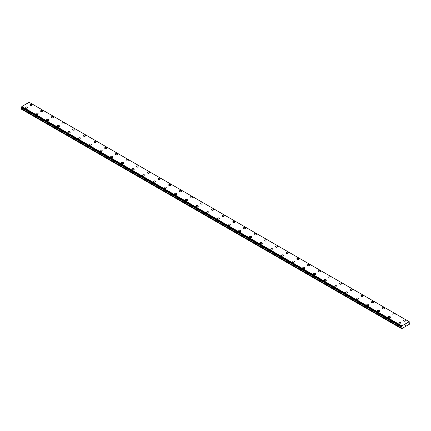 <?xml version="1.0" encoding="UTF-8"?>
<svg xmlns="http://www.w3.org/2000/svg" width="431" height="431" viewBox="0 0 431 431"><rect width="100%" height="100%" fill="white"/><g stroke="black" fill="none" stroke-linecap="round" stroke-linejoin="round"><path stroke-width="0.65" d="M31.851 104.426A1.131 0.652 180 0 1 32.18 104.884A1.131 0.652 180 0 1 31.485 105.487A1.131 0.652 180 0 1 30.251 105.347A1.131 0.652 180 0 1 29.917 104.884A1.131 0.652 180 0 1 30.617 104.28A1.131 0.652 180 0 1 31.851 104.426M29.917 104.884A1.131 0.652 180 0 1 30.617 104.28A1.131 0.652 180 0 1 31.851 104.421A1.131 0.652 180 0 1 32.18 104.884M40.589 111.047A1.131 0.652 180 0 1 41.29 110.444A1.131 0.652 180 0 1 42.524 110.584A1.131 0.652 180 0 1 42.858 111.047A1.131 0.652 180 0 1 42.157 111.651A1.131 0.652 180 0 1 40.923 111.51A1.131 0.652 180 0 1 40.589 111.047A1.131 0.652 180 0 1 41.29 110.444A1.131 0.652 180 0 1 42.524 110.584A1.131 0.652 180 0 1 42.858 111.047M51.267 117.21A1.131 0.652 180 0 1 51.968 116.607A1.131 0.652 180 0 1 53.202 116.747A1.131 0.652 180 0 1 53.53 117.21A1.131 0.652 180 0 1 52.83 117.814A1.131 0.652 180 0 1 51.596 117.674A1.131 0.652 180 0 1 51.267 117.21A1.131 0.652 180 0 1 51.968 116.607A1.131 0.652 180 0 1 53.202 116.747A1.131 0.652 180 0 1 53.53 117.21M61.94 123.374A1.131 0.652 180 0 1 62.64 122.77A1.131 0.652 180 0 1 63.874 122.91A1.131 0.652 180 0 1 64.203 123.374A1.131 0.652 180 0 1 63.508 123.977A1.131 0.652 180 0 1 62.274 123.832A1.131 0.652 180 0 1 61.94 123.374A1.131 0.652 180 0 1 62.64 122.77A1.131 0.652 180 0 1 63.874 122.91A1.131 0.652 180 0 1 64.203 123.374M72.613 129.532A1.131 0.652 180 0 1 73.313 128.928A1.131 0.652 180 0 1 74.547 129.074A1.131 0.652 180 0 1 74.881 129.537A1.131 0.652 180 0 1 74.18 130.14A1.131 0.652 180 0 1 72.947 129.995A1.131 0.652 180 0 1 72.613 129.532A1.131 0.652 180 0 1 73.313 128.934A1.131 0.652 180 0 1 74.547 129.074A1.131 0.652 180 0 1 74.881 129.532M83.291 135.7A1.131 0.652 180 0 1 83.991 135.097A1.131 0.652 180 0 1 85.219 135.237A1.131 0.652 180 0 1 85.553 135.7M85.219 135.237A1.131 0.652 180 0 1 85.553 135.695A1.131 0.652 180 0 1 84.853 136.298A1.131 0.652 180 0 1 83.619 136.158A1.131 0.652 180 0 1 83.291 135.695A1.131 0.652 180 0 1 83.986 135.092A1.131 0.652 180 0 1 85.219 135.237M93.963 141.858A1.131 0.652 180 0 1 94.664 141.255A1.131 0.652 180 0 1 95.897 141.395A1.131 0.652 180 0 1 96.226 141.858A1.131 0.652 180 0 1 95.526 142.462A1.131 0.652 180 0 1 94.292 142.322A1.131 0.652 180 0 1 93.963 141.858A1.131 0.652 180 0 1 94.664 141.26A1.131 0.652 180 0 1 95.897 141.4A1.131 0.652 180 0 1 96.226 141.858M104.636 148.022A1.131 0.652 180 0 1 105.336 147.418A1.131 0.652 180 0 1 106.57 147.558A1.131 0.652 180 0 1 106.904 148.022A1.131 0.652 180 0 1 106.204 148.625A1.131 0.652 180 0 1 104.97 148.485A1.131 0.652 180 0 1 104.636 148.022A1.131 0.652 180 0 1 105.336 147.418A1.131 0.652 180 0 1 106.57 147.564A1.131 0.652 180 0 1 106.904 148.022M115.314 154.185A1.131 0.652 180 0 1 116.009 153.581A1.131 0.652 180 0 1 117.243 153.722A1.131 0.652 180 0 1 117.577 154.185A1.131 0.652 180 0 1 116.876 154.788A1.131 0.652 180 0 1 115.643 154.648A1.131 0.652 180 0 1 115.314 154.185A1.131 0.652 180 0 1 116.009 153.581A1.131 0.652 180 0 1 117.243 153.727A1.131 0.652 180 0 1 117.577 154.185M127.921 159.89A1.131 0.652 180 0 1 128.249 160.348A1.131 0.652 180 0 1 127.549 160.952A1.131 0.652 180 0 1 126.315 160.811A1.131 0.652 180 0 1 125.987 160.348A1.131 0.652 180 0 1 126.687 159.745A1.131 0.652 180 0 1 127.921 159.89M125.987 160.348A1.131 0.652 180 0 1 126.687 159.745A1.131 0.652 180 0 1 127.921 159.885A1.131 0.652 180 0 1 128.249 160.348M136.659 166.511A1.131 0.652 180 0 1 137.36 165.908A1.131 0.652 180 0 1 138.593 166.048A1.131 0.652 180 0 1 138.922 166.511A1.131 0.652 180 0 1 138.227 167.115A1.131 0.652 180 0 1 136.993 166.975A1.131 0.652 180 0 1 136.659 166.511A1.131 0.652 180 0 1 137.36 165.908A1.131 0.652 180 0 1 138.593 166.048A1.131 0.652 180 0 1 138.922 166.511M147.332 172.675A1.131 0.652 180 0 1 148.032 172.071A1.131 0.652 180 0 1 149.266 172.211A1.131 0.652 180 0 1 149.6 172.675A1.131 0.652 180 0 1 148.9 173.278A1.131 0.652 180 0 1 147.666 173.133A1.131 0.652 180 0 1 147.332 172.675A1.131 0.652 180 0 1 148.032 172.071A1.131 0.652 180 0 1 149.266 172.211A1.131 0.652 180 0 1 149.6 172.675M158.01 178.838A1.131 0.652 180 0 1 158.705 178.229A1.131 0.652 180 0 1 159.939 178.375A1.131 0.652 180 0 1 160.273 178.838A1.131 0.652 180 0 1 159.572 179.441A1.131 0.652 180 0 1 158.339 179.296A1.131 0.652 180 0 1 158.01 178.838A1.131 0.652 180 0 1 158.71 178.235A1.131 0.652 180 0 1 159.939 178.375A1.131 0.652 180 0 1 160.273 178.838M168.683 184.996A1.131 0.652 180 0 1 169.383 184.393A1.131 0.652 180 0 1 170.617 184.538A1.131 0.652 180 0 1 170.945 185.001A1.131 0.652 180 0 1 170.25 185.605A1.131 0.652 180 0 1 169.011 185.459A1.131 0.652 180 0 1 168.683 184.996A1.131 0.652 180 0 1 169.383 184.398A1.131 0.652 180 0 1 170.617 184.538A1.131 0.652 180 0 1 170.945 184.996M179.355 191.165A1.131 0.652 180 0 1 180.056 190.561A1.131 0.652 180 0 1 181.289 190.701A1.131 0.652 180 0 1 181.623 191.165M181.289 190.701A1.131 0.652 180 0 1 181.623 191.159A1.131 0.652 180 0 1 180.923 191.763A1.131 0.652 180 0 1 179.689 191.623A1.131 0.652 180 0 1 179.355 191.159A1.131 0.652 180 0 1 180.056 190.556A1.131 0.652 180 0 1 181.289 190.701M190.033 197.323A1.131 0.652 180 0 1 190.728 196.719A1.131 0.652 180 0 1 191.962 196.859A1.131 0.652 180 0 1 192.296 197.323A1.131 0.652 180 0 1 191.596 197.926A1.131 0.652 180 0 1 190.362 197.786A1.131 0.652 180 0 1 190.033 197.323A1.131 0.652 180 0 1 190.728 196.725A1.131 0.652 180 0 1 191.962 196.865A1.131 0.652 180 0 1 192.296 197.323M200.706 203.486A1.131 0.652 180 0 1 201.406 202.882A1.131 0.652 180 0 1 202.64 203.023A1.131 0.652 180 0 1 202.969 203.486A1.131 0.652 180 0 1 202.268 204.089A1.131 0.652 180 0 1 201.035 203.949A1.131 0.652 180 0 1 200.706 203.486A1.131 0.652 180 0 1 201.406 202.882A1.131 0.652 180 0 1 202.64 203.028A1.131 0.652 180 0 1 202.969 203.486M211.379 209.649A1.131 0.652 180 0 1 212.079 209.046A1.131 0.652 180 0 1 213.313 209.186A1.131 0.652 180 0 1 213.641 209.649A1.131 0.652 180 0 1 212.946 210.253A1.131 0.652 180 0 1 211.713 210.112A1.131 0.652 180 0 1 211.379 209.649A1.131 0.652 180 0 1 212.079 209.046A1.131 0.652 180 0 1 213.313 209.191A1.131 0.652 180 0 1 213.641 209.649M223.985 215.355A1.131 0.652 180 0 1 224.319 215.812A1.131 0.652 180 0 1 223.619 216.416A1.131 0.652 180 0 1 222.385 216.276A1.131 0.652 180 0 1 222.051 215.812A1.131 0.652 180 0 1 222.752 215.209A1.131 0.652 180 0 1 223.985 215.355M222.051 215.812A1.131 0.652 180 0 1 222.752 215.209A1.131 0.652 180 0 1 223.985 215.349A1.131 0.652 180 0 1 224.319 215.812M232.729 221.976A1.131 0.652 180 0 1 233.424 221.372A1.131 0.652 180 0 1 234.658 221.512A1.131 0.652 180 0 1 234.992 221.976A1.131 0.652 180 0 1 234.292 222.579A1.131 0.652 180 0 1 233.058 222.439A1.131 0.652 180 0 1 232.729 221.976A1.131 0.652 180 0 1 233.43 221.372A1.131 0.652 180 0 1 234.658 221.512A1.131 0.652 180 0 1 234.992 221.976M243.402 228.139A1.131 0.652 180 0 1 244.102 227.536A1.131 0.652 180 0 1 245.336 227.676A1.131 0.652 180 0 1 245.665 228.139A1.131 0.652 180 0 1 244.97 228.742A1.131 0.652 180 0 1 243.736 228.597A1.131 0.652 180 0 1 243.402 228.139A1.131 0.652 180 0 1 244.102 227.536A1.131 0.652 180 0 1 245.336 227.676A1.131 0.652 180 0 1 245.665 228.139M254.075 234.302A1.131 0.652 180 0 1 254.775 233.694A1.131 0.652 180 0 1 256.009 233.839A1.131 0.652 180 0 1 256.343 234.302A1.131 0.652 180 0 1 255.642 234.906A1.131 0.652 180 0 1 254.409 234.76A1.131 0.652 180 0 1 254.075 234.302A1.131 0.652 180 0 1 254.775 233.699A1.131 0.652 180 0 1 256.009 233.839A1.131 0.652 180 0 1 256.343 234.302M264.753 240.46A1.131 0.652 180 0 1 265.448 239.857A1.131 0.652 180 0 1 266.681 240.002A1.131 0.652 180 0 1 267.015 240.466A1.131 0.652 180 0 1 266.315 241.069A1.131 0.652 180 0 1 265.081 240.924A1.131 0.652 180 0 1 264.753 240.46A1.131 0.652 180 0 1 265.448 239.862A1.131 0.652 180 0 1 266.681 240.002A1.131 0.652 180 0 1 267.015 240.46M275.425 246.629A1.131 0.652 180 0 1 276.126 246.026A1.131 0.652 180 0 1 277.359 246.166A1.131 0.652 180 0 1 277.688 246.629M277.359 246.166A1.131 0.652 180 0 1 277.688 246.624A1.131 0.652 180 0 1 276.988 247.227A1.131 0.652 180 0 1 275.754 247.087A1.131 0.652 180 0 1 275.425 246.624A1.131 0.652 180 0 1 276.126 246.02A1.131 0.652 180 0 1 277.359 246.166M286.098 252.787A1.131 0.652 180 0 1 286.798 252.183A1.131 0.652 180 0 1 288.032 252.324A1.131 0.652 180 0 1 288.361 252.787A1.131 0.652 180 0 1 287.666 253.39A1.131 0.652 180 0 1 286.432 253.25A1.131 0.652 180 0 1 286.098 252.787A1.131 0.652 180 0 1 286.798 252.189A1.131 0.652 180 0 1 288.032 252.329A1.131 0.652 180 0 1 288.361 252.787M296.77 258.95A1.131 0.652 180 0 1 297.471 258.347A1.131 0.652 180 0 1 298.705 258.487A1.131 0.652 180 0 1 299.039 258.95A1.131 0.652 180 0 1 298.338 259.554A1.131 0.652 180 0 1 297.104 259.414A1.131 0.652 180 0 1 296.77 258.95A1.131 0.652 180 0 1 297.471 258.347A1.131 0.652 180 0 1 298.705 258.492A1.131 0.652 180 0 1 299.039 258.95M307.448 265.113A1.131 0.652 180 0 1 308.143 264.51A1.131 0.652 180 0 1 309.377 264.65A1.131 0.652 180 0 1 309.711 265.113A1.131 0.652 180 0 1 309.011 265.717A1.131 0.652 180 0 1 307.777 265.577A1.131 0.652 180 0 1 307.448 265.113A1.131 0.652 180 0 1 308.149 264.51A1.131 0.652 180 0 1 309.377 264.656A1.131 0.652 180 0 1 309.711 265.113M320.055 270.819A1.131 0.652 180 0 1 320.384 271.277A1.131 0.652 180 0 1 319.689 271.88A1.131 0.652 180 0 1 318.455 271.74A1.131 0.652 180 0 1 318.121 271.277A1.131 0.652 180 0 1 318.821 270.673A1.131 0.652 180 0 1 320.055 270.819M318.121 271.277A1.131 0.652 180 0 1 318.821 270.673A1.131 0.652 180 0 1 320.055 270.813A1.131 0.652 180 0 1 320.384 271.277M328.794 277.44A1.131 0.652 180 0 1 329.494 276.837A1.131 0.652 180 0 1 330.728 276.977A1.131 0.652 180 0 1 331.062 277.44A1.131 0.652 180 0 1 330.361 278.043A1.131 0.652 180 0 1 329.128 277.903A1.131 0.652 180 0 1 328.794 277.44A1.131 0.652 180 0 1 329.494 276.837A1.131 0.652 180 0 1 330.728 276.977A1.131 0.652 180 0 1 331.062 277.44M339.472 283.603A1.131 0.652 180 0 1 340.167 283A1.131 0.652 180 0 1 341.4 283.14A1.131 0.652 180 0 1 341.735 283.603A1.131 0.652 180 0 1 341.034 284.207A1.131 0.652 180 0 1 339.8 284.061A1.131 0.652 180 0 1 339.472 283.603A1.131 0.652 180 0 1 340.167 283A1.131 0.652 180 0 1 341.4 283.14A1.131 0.652 180 0 1 341.735 283.603M350.144 289.767A1.131 0.652 180 0 1 350.845 289.158A1.131 0.652 180 0 1 352.079 289.303A1.131 0.652 180 0 1 352.407 289.767A1.131 0.652 180 0 1 351.707 290.37A1.131 0.652 180 0 1 350.473 290.225A1.131 0.652 180 0 1 350.144 289.767A1.131 0.652 180 0 1 350.845 289.163A1.131 0.652 180 0 1 352.079 289.303A1.131 0.652 180 0 1 352.407 289.767M360.817 295.925A1.131 0.652 180 0 1 361.517 295.321A1.131 0.652 180 0 1 362.751 295.467A1.131 0.652 180 0 1 363.08 295.93A1.131 0.652 180 0 1 362.385 296.533A1.131 0.652 180 0 1 361.151 296.388A1.131 0.652 180 0 1 360.817 295.925A1.131 0.652 180 0 1 361.517 295.327A1.131 0.652 180 0 1 362.751 295.467A1.131 0.652 180 0 1 363.08 295.925M371.49 302.093A1.131 0.652 180 0 1 372.19 301.49A1.131 0.652 180 0 1 373.424 301.63A1.131 0.652 180 0 1 373.758 302.093M373.424 301.63A1.131 0.652 180 0 1 373.758 302.088A1.131 0.652 180 0 1 373.057 302.691A1.131 0.652 180 0 1 371.824 302.551A1.131 0.652 180 0 1 371.49 302.088A1.131 0.652 180 0 1 372.19 301.484A1.131 0.652 180 0 1 373.424 301.63M382.168 308.251A1.131 0.652 180 0 1 382.863 307.648A1.131 0.652 180 0 1 384.096 307.788A1.131 0.652 180 0 1 384.43 308.251A1.131 0.652 180 0 1 383.73 308.855A1.131 0.652 180 0 1 382.496 308.715A1.131 0.652 180 0 1 382.168 308.251A1.131 0.652 180 0 1 382.868 307.653A1.131 0.652 180 0 1 384.096 307.793A1.131 0.652 180 0 1 384.43 308.251M392.84 314.414A1.131 0.652 180 0 1 393.541 313.811A1.131 0.652 180 0 1 394.774 313.951A1.131 0.652 180 0 1 395.103 314.414A1.131 0.652 180 0 1 394.408 315.018A1.131 0.652 180 0 1 393.174 314.878A1.131 0.652 180 0 1 392.84 314.414A1.131 0.652 180 0 1 393.541 313.811A1.131 0.652 180 0 1 394.774 313.957A1.131 0.652 180 0 1 395.103 314.414M403.513 320.578A1.131 0.652 180 0 1 404.213 319.974A1.131 0.652 180 0 1 405.447 320.114A1.131 0.652 180 0 1 405.781 320.578A1.131 0.652 180 0 1 405.081 321.181A1.131 0.652 180 0 1 403.847 321.041A1.131 0.652 180 0 1 403.513 320.578A1.131 0.652 180 0 1 404.213 319.974A1.131 0.652 180 0 1 405.447 320.12A1.131 0.652 180 0 1 405.781 320.578M25.219 107.594A1.131 0.652 180 0 1 25.919 106.99A1.131 0.652 180 0 1 27.153 107.13A1.131 0.652 180 0 1 27.487 107.594A1.131 0.652 180 0 1 26.787 108.197A1.131 0.652 180 0 1 25.553 108.057A1.131 0.652 180 0 1 25.219 107.594A1.131 0.652 180 0 1 25.919 106.996A1.131 0.652 180 0 1 27.153 107.136A1.131 0.652 180 0 1 27.487 107.594M35.897 113.757A1.131 0.652 180 0 1 36.592 113.154A1.131 0.652 180 0 1 37.826 113.294A1.131 0.652 180 0 1 38.16 113.757A1.131 0.652 180 0 1 37.459 114.36A1.131 0.652 180 0 1 36.226 114.22A1.131 0.652 180 0 1 35.897 113.757A1.131 0.652 180 0 1 36.597 113.154A1.131 0.652 180 0 1 37.826 113.299A1.131 0.652 180 0 1 38.16 113.757M46.57 119.92A1.131 0.652 180 0 1 47.27 119.317A1.131 0.652 180 0 1 48.504 119.457A1.131 0.652 180 0 1 48.832 119.92A1.131 0.652 180 0 1 48.137 120.524A1.131 0.652 180 0 1 46.904 120.384A1.131 0.652 180 0 1 46.57 119.92A1.131 0.652 180 0 1 47.27 119.317A1.131 0.652 180 0 1 48.504 119.462A1.131 0.652 180 0 1 48.832 119.92M59.176 125.626A1.131 0.652 180 0 1 59.51 126.084A1.131 0.652 180 0 1 58.81 126.687A1.131 0.652 180 0 1 57.576 126.547A1.131 0.652 180 0 1 57.242 126.084A1.131 0.652 180 0 1 57.943 125.48A1.131 0.652 180 0 1 59.176 125.626M57.242 126.084A1.131 0.652 180 0 1 57.943 125.48A1.131 0.652 180 0 1 59.176 125.62A1.131 0.652 180 0 1 59.51 126.084M67.92 132.247A1.131 0.652 180 0 1 68.615 131.644A1.131 0.652 180 0 1 69.849 131.784A1.131 0.652 180 0 1 70.183 132.247A1.131 0.652 180 0 1 69.483 132.85A1.131 0.652 180 0 1 68.249 132.71A1.131 0.652 180 0 1 67.92 132.247A1.131 0.652 180 0 1 68.615 131.644A1.131 0.652 180 0 1 69.849 131.784A1.131 0.652 180 0 1 70.183 132.247M78.593 138.41A1.131 0.652 180 0 1 79.293 137.807A1.131 0.652 180 0 1 80.527 137.947A1.131 0.652 180 0 1 80.856 138.41A1.131 0.652 180 0 1 80.155 139.014A1.131 0.652 180 0 1 78.921 138.868A1.131 0.652 180 0 1 78.593 138.41A1.131 0.652 180 0 1 79.293 137.807A1.131 0.652 180 0 1 80.527 137.947A1.131 0.652 180 0 1 80.856 138.41M89.265 144.574A1.131 0.652 180 0 1 89.966 143.965A1.131 0.652 180 0 1 91.2 144.11A1.131 0.652 180 0 1 91.528 144.574A1.131 0.652 180 0 1 90.833 145.177A1.131 0.652 180 0 1 89.6 145.031A1.131 0.652 180 0 1 89.265 144.574A1.131 0.652 180 0 1 89.966 143.97A1.131 0.652 180 0 1 91.2 144.11A1.131 0.652 180 0 1 91.528 144.574M99.938 150.731A1.131 0.652 180 0 1 100.638 150.128A1.131 0.652 180 0 1 101.872 150.274A1.131 0.652 180 0 1 102.206 150.737A1.131 0.652 180 0 1 101.506 151.34A1.131 0.652 180 0 1 100.272 151.195A1.131 0.652 180 0 1 99.938 150.731A1.131 0.652 180 0 1 100.638 150.133A1.131 0.652 180 0 1 101.872 150.274A1.131 0.652 180 0 1 102.206 150.731M110.616 156.9A1.131 0.652 180 0 1 111.317 156.297A1.131 0.652 180 0 1 112.545 156.437A1.131 0.652 180 0 1 112.879 156.9M112.545 156.437A1.131 0.652 180 0 1 112.879 156.895A1.131 0.652 180 0 1 112.179 157.498A1.131 0.652 180 0 1 110.945 157.358A1.131 0.652 180 0 1 110.616 156.895A1.131 0.652 180 0 1 111.311 156.291A1.131 0.652 180 0 1 112.545 156.437M121.289 163.058A1.131 0.652 180 0 1 121.989 162.455A1.131 0.652 180 0 1 123.223 162.595A1.131 0.652 180 0 1 123.552 163.058A1.131 0.652 180 0 1 122.857 163.661A1.131 0.652 180 0 1 121.623 163.521A1.131 0.652 180 0 1 121.289 163.058A1.131 0.652 180 0 1 121.989 162.46A1.131 0.652 180 0 1 123.223 162.6A1.131 0.652 180 0 1 123.552 163.058M131.961 169.221A1.131 0.652 180 0 1 132.662 168.618A1.131 0.652 180 0 1 133.896 168.758A1.131 0.652 180 0 1 134.23 169.221A1.131 0.652 180 0 1 133.529 169.825A1.131 0.652 180 0 1 132.295 169.685A1.131 0.652 180 0 1 131.961 169.221A1.131 0.652 180 0 1 132.662 168.618A1.131 0.652 180 0 1 133.896 168.763A1.131 0.652 180 0 1 134.23 169.221M142.639 175.385A1.131 0.652 180 0 1 143.334 174.781A1.131 0.652 180 0 1 144.568 174.921A1.131 0.652 180 0 1 144.902 175.385A1.131 0.652 180 0 1 144.202 175.988A1.131 0.652 180 0 1 142.968 175.848A1.131 0.652 180 0 1 142.639 175.385A1.131 0.652 180 0 1 143.34 174.781A1.131 0.652 180 0 1 144.568 174.927A1.131 0.652 180 0 1 144.902 175.385M155.246 181.09A1.131 0.652 180 0 1 155.575 181.548A1.131 0.652 180 0 1 154.874 182.151A1.131 0.652 180 0 1 153.641 182.011A1.131 0.652 180 0 1 153.312 181.548A1.131 0.652 180 0 1 154.012 180.945A1.131 0.652 180 0 1 155.246 181.09M153.312 181.548A1.131 0.652 180 0 1 154.012 180.945A1.131 0.652 180 0 1 155.246 181.085A1.131 0.652 180 0 1 155.575 181.548M163.985 187.711A1.131 0.652 180 0 1 164.685 187.108A1.131 0.652 180 0 1 165.919 187.248A1.131 0.652 180 0 1 166.247 187.711A1.131 0.652 180 0 1 165.552 188.315A1.131 0.652 180 0 1 164.319 188.175A1.131 0.652 180 0 1 163.985 187.711A1.131 0.652 180 0 1 164.685 187.108A1.131 0.652 180 0 1 165.919 187.248A1.131 0.652 180 0 1 166.247 187.711M174.657 193.875A1.131 0.652 180 0 1 175.358 193.271A1.131 0.652 180 0 1 176.591 193.411A1.131 0.652 180 0 1 176.925 193.875A1.131 0.652 180 0 1 176.225 194.478A1.131 0.652 180 0 1 174.991 194.333A1.131 0.652 180 0 1 174.657 193.875A1.131 0.652 180 0 1 175.358 193.271A1.131 0.652 180 0 1 176.591 193.411A1.131 0.652 180 0 1 176.925 193.875M185.335 200.038A1.131 0.652 180 0 1 186.03 199.429A1.131 0.652 180 0 1 187.264 199.575A1.131 0.652 180 0 1 187.598 200.038A1.131 0.652 180 0 1 186.898 200.641A1.131 0.652 180 0 1 185.664 200.496A1.131 0.652 180 0 1 185.335 200.038A1.131 0.652 180 0 1 186.036 199.434A1.131 0.652 180 0 1 187.264 199.575A1.131 0.652 180 0 1 187.598 200.038M196.008 206.196A1.131 0.652 180 0 1 196.708 205.592A1.131 0.652 180 0 1 197.942 205.738A1.131 0.652 180 0 1 198.271 206.201A1.131 0.652 180 0 1 197.576 206.805A1.131 0.652 180 0 1 196.342 206.659A1.131 0.652 180 0 1 196.008 206.196A1.131 0.652 180 0 1 196.708 205.598A1.131 0.652 180 0 1 197.942 205.738A1.131 0.652 180 0 1 198.271 206.196M206.681 212.364A1.131 0.652 180 0 1 207.381 211.761A1.131 0.652 180 0 1 208.615 211.901A1.131 0.652 180 0 1 208.949 212.364M208.615 211.901A1.131 0.652 180 0 1 208.949 212.359A1.131 0.652 180 0 1 208.248 212.962A1.131 0.652 180 0 1 207.015 212.822A1.131 0.652 180 0 1 206.681 212.359A1.131 0.652 180 0 1 207.381 211.756A1.131 0.652 180 0 1 208.615 211.901M217.359 218.522A1.131 0.652 180 0 1 218.054 217.919A1.131 0.652 180 0 1 219.287 218.059A1.131 0.652 180 0 1 219.621 218.522A1.131 0.652 180 0 1 218.921 219.126A1.131 0.652 180 0 1 217.687 218.986A1.131 0.652 180 0 1 217.359 218.522A1.131 0.652 180 0 1 218.059 217.924A1.131 0.652 180 0 1 219.287 218.064A1.131 0.652 180 0 1 219.621 218.522M228.031 224.686A1.131 0.652 180 0 1 228.732 224.082A1.131 0.652 180 0 1 229.965 224.222A1.131 0.652 180 0 1 230.294 224.686A1.131 0.652 180 0 1 229.594 225.289A1.131 0.652 180 0 1 228.36 225.149A1.131 0.652 180 0 1 228.031 224.686A1.131 0.652 180 0 1 228.732 224.082A1.131 0.652 180 0 1 229.965 224.228A1.131 0.652 180 0 1 230.294 224.686M238.704 230.849A1.131 0.652 180 0 1 239.404 230.246A1.131 0.652 180 0 1 240.638 230.386A1.131 0.652 180 0 1 240.967 230.849A1.131 0.652 180 0 1 240.272 231.452A1.131 0.652 180 0 1 239.038 231.312A1.131 0.652 180 0 1 238.704 230.849A1.131 0.652 180 0 1 239.404 230.246A1.131 0.652 180 0 1 240.638 230.391A1.131 0.652 180 0 1 240.967 230.849M251.311 236.554A1.131 0.652 180 0 1 251.645 237.012A1.131 0.652 180 0 1 250.944 237.616A1.131 0.652 180 0 1 249.711 237.476A1.131 0.652 180 0 1 249.377 237.012A1.131 0.652 180 0 1 250.077 236.409A1.131 0.652 180 0 1 251.311 236.554M249.377 237.012A1.131 0.652 180 0 1 250.077 236.409A1.131 0.652 180 0 1 251.311 236.549A1.131 0.652 180 0 1 251.645 237.012M260.055 243.176A1.131 0.652 180 0 1 260.75 242.572A1.131 0.652 180 0 1 261.989 242.712A1.131 0.652 180 0 1 262.317 243.176A1.131 0.652 180 0 1 261.617 243.779A1.131 0.652 180 0 1 260.383 243.639A1.131 0.652 180 0 1 260.055 243.176A1.131 0.652 180 0 1 260.755 242.572A1.131 0.652 180 0 1 261.989 242.712A1.131 0.652 180 0 1 262.317 243.176M270.727 249.339A1.131 0.652 180 0 1 271.428 248.735A1.131 0.652 180 0 1 272.661 248.876A1.131 0.652 180 0 1 272.99 249.339A1.131 0.652 180 0 1 272.295 249.942A1.131 0.652 180 0 1 271.061 249.797A1.131 0.652 180 0 1 270.727 249.339A1.131 0.652 180 0 1 271.428 248.735A1.131 0.652 180 0 1 272.661 248.876A1.131 0.652 180 0 1 272.99 249.339M281.4 255.502A1.131 0.652 180 0 1 282.1 254.893A1.131 0.652 180 0 1 283.334 255.039A1.131 0.652 180 0 1 283.668 255.502A1.131 0.652 180 0 1 282.968 256.106A1.131 0.652 180 0 1 281.734 255.96A1.131 0.652 180 0 1 281.4 255.502A1.131 0.652 180 0 1 282.1 254.899A1.131 0.652 180 0 1 283.334 255.039A1.131 0.652 180 0 1 283.668 255.502M292.078 261.66A1.131 0.652 180 0 1 292.773 261.057A1.131 0.652 180 0 1 294.007 261.202A1.131 0.652 180 0 1 294.341 261.665A1.131 0.652 180 0 1 293.64 262.263A1.131 0.652 180 0 1 292.407 262.123A1.131 0.652 180 0 1 292.078 261.66A1.131 0.652 180 0 1 292.778 261.062A1.131 0.652 180 0 1 294.007 261.202A1.131 0.652 180 0 1 294.341 261.66M302.751 267.829A1.131 0.652 180 0 1 303.451 267.225A1.131 0.652 180 0 1 304.685 267.365A1.131 0.652 180 0 1 305.013 267.829M304.685 267.36A1.131 0.652 180 0 1 305.013 267.823A1.131 0.652 180 0 1 304.313 268.427A1.131 0.652 180 0 1 303.079 268.287A1.131 0.652 180 0 1 302.751 267.823A1.131 0.652 180 0 1 303.451 267.22A1.131 0.652 180 0 1 304.685 267.36M313.423 273.987A1.131 0.652 180 0 1 314.124 273.383A1.131 0.652 180 0 1 315.357 273.523A1.131 0.652 180 0 1 315.686 273.987A1.131 0.652 180 0 1 314.991 274.59A1.131 0.652 180 0 1 313.757 274.45A1.131 0.652 180 0 1 313.423 273.987A1.131 0.652 180 0 1 314.124 273.383A1.131 0.652 180 0 1 315.357 273.529A1.131 0.652 180 0 1 315.686 273.987M324.096 280.15A1.131 0.652 180 0 1 324.796 279.547A1.131 0.652 180 0 1 326.03 279.687A1.131 0.652 180 0 1 326.364 280.15A1.131 0.652 180 0 1 325.664 280.753A1.131 0.652 180 0 1 324.43 280.613A1.131 0.652 180 0 1 324.096 280.15A1.131 0.652 180 0 1 324.796 279.547A1.131 0.652 180 0 1 326.03 279.692A1.131 0.652 180 0 1 326.364 280.15M334.774 286.313A1.131 0.652 180 0 1 335.474 285.71A1.131 0.652 180 0 1 336.708 285.85A1.131 0.652 180 0 1 337.037 286.313A1.131 0.652 180 0 1 336.336 286.917A1.131 0.652 180 0 1 335.102 286.777A1.131 0.652 180 0 1 334.774 286.313A1.131 0.652 180 0 1 335.474 285.71A1.131 0.652 180 0 1 336.708 285.855A1.131 0.652 180 0 1 337.037 286.313M345.447 292.477A1.131 0.652 180 0 1 346.147 291.873A1.131 0.652 180 0 1 347.381 292.013A1.131 0.652 180 0 1 347.709 292.477A1.131 0.652 180 0 1 347.014 293.08A1.131 0.652 180 0 1 345.781 292.94A1.131 0.652 180 0 1 345.447 292.477A1.131 0.652 180 0 1 346.147 291.873A1.131 0.652 180 0 1 347.381 292.013A1.131 0.652 180 0 1 347.709 292.477M356.119 298.64A1.131 0.652 180 0 1 356.82 298.036A1.131 0.652 180 0 1 358.053 298.177A1.131 0.652 180 0 1 358.387 298.64A1.131 0.652 180 0 1 357.687 299.243A1.131 0.652 180 0 1 356.453 299.103A1.131 0.652 180 0 1 356.119 298.64A1.131 0.652 180 0 1 356.82 298.036A1.131 0.652 180 0 1 358.053 298.177A1.131 0.652 180 0 1 358.387 298.64M366.797 304.803A1.131 0.652 180 0 1 367.492 304.2A1.131 0.652 180 0 1 368.726 304.34A1.131 0.652 180 0 1 369.06 304.803A1.131 0.652 180 0 1 368.36 305.407A1.131 0.652 180 0 1 367.126 305.261A1.131 0.652 180 0 1 366.797 304.803A1.131 0.652 180 0 1 367.498 304.2A1.131 0.652 180 0 1 368.726 304.34A1.131 0.652 180 0 1 369.06 304.803M377.47 310.961A1.131 0.652 180 0 1 378.17 310.358A1.131 0.652 180 0 1 379.404 310.503A1.131 0.652 180 0 1 379.733 310.966A1.131 0.652 180 0 1 379.032 311.57A1.131 0.652 180 0 1 377.798 311.424A1.131 0.652 180 0 1 377.47 310.961A1.131 0.652 180 0 1 378.17 310.363A1.131 0.652 180 0 1 379.404 310.503A1.131 0.652 180 0 1 379.733 310.961M388.142 317.124A1.131 0.652 180 0 1 388.843 316.521A1.131 0.652 180 0 1 390.077 316.666A1.131 0.652 180 0 1 390.411 317.13A1.131 0.652 180 0 1 389.71 317.728A1.131 0.652 180 0 1 388.476 317.588A1.131 0.652 180 0 1 388.142 317.124A1.131 0.652 180 0 1 388.843 316.526A1.131 0.652 180 0 1 390.077 316.666A1.131 0.652 180 0 1 390.411 317.124M398.82 323.288A1.131 0.652 180 0 1 399.515 322.684A1.131 0.652 180 0 1 400.749 322.824A1.131 0.652 180 0 1 401.083 323.288A1.131 0.652 180 0 1 400.383 323.891A1.131 0.652 180 0 1 399.149 323.751A1.131 0.652 180 0 1 398.82 323.288A1.131 0.652 180 0 1 399.515 322.69A1.131 0.652 180 0 1 400.749 322.83A1.131 0.652 180 0 1 401.083 323.288M405.318 325.265L405.42 324.915M405.786 325.012L405.646 325.286L405.786 325.012M405.894 325.179L405.582 325.357L405.846 324.78M405.576 325.357L405.894 325.173M409.218 321.741L401.859 325.884L401.552 326.644L402.042 327.156L401.66 328.713L409.342 324.274L409.45 323.6L408.96 323.088L409.434 321.865M21.997 107.567L21.55 109.258L401.552 328.648M401.767 326.8L21.782 107.443M409.143 321.677L29.141 102.287L21.857 106.495L21.566 107.292L401.552 326.66M401.859 325.884L21.857 106.495M401.8 325.987L21.798 106.597M401.778 326.041L21.782 106.646M401.6 326.369L21.598 106.974M401.552 326.466L21.55 107.077M401.552 326.644L21.55 107.254M402.042 327.081L22.04 107.685M402.042 327.156L22.04 107.766M401.978 327.366L21.981 107.976M401.584 328.056L21.582 108.66M401.552 328.158L21.55 108.768M401.568 326.687L21.566 107.292"/></g></svg>
